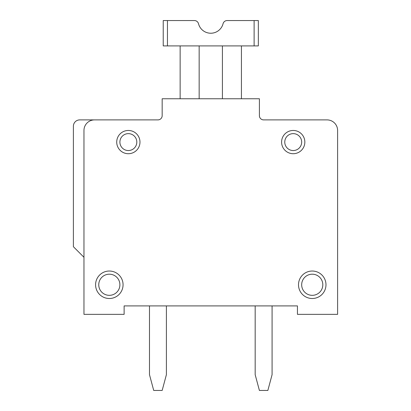 <?xml version="1.0" encoding="UTF-8"?>
<svg xmlns="http://www.w3.org/2000/svg" width="411" height="411" viewBox="0 0 411 411"><rect width="100%" height="100%" fill="white"/><g stroke="black" fill="none" stroke-linecap="round" stroke-linejoin="round"><path stroke-width="0.62" d="M337.606 314.358L297.446 314.358L297.446 305.902L272.082 305.902L272.082 374.673L267.854 390.45L259.398 390.45L255.174 374.673L255.174 305.902L166.398 305.902L166.398 374.673L162.17 390.45L153.714 390.45L149.486 374.673L149.486 305.902L124.122 305.902L124.122 314.358L83.962 314.358L83.962 130.462A10.568 10.568 0 0 1 94.53 119.894L157.942 119.894A4.228 4.228 0 0 0 162.17 115.666A4.228 4.228 0 0 1 157.942 119.894L79.734 119.894L157.942 119.894A4.228 4.228 0 0 0 162.17 115.666L162.17 98.758L259.398 98.758L259.398 115.666A4.228 4.228 0 0 0 263.626 119.894A4.228 4.228 0 0 1 259.398 115.666A4.228 4.228 0 0 0 263.626 119.894L327.038 119.894A10.568 10.568 0 0 1 337.606 130.462L337.606 314.358L337.606 130.462M222.408 98.758L222.408 45.914M254.116 45.914L254.116 20.55L258.344 20.55L258.344 45.914L163.224 45.914L163.224 20.55L194.413 20.55A4.228 4.228 0 0 1 198.503 23.72A12.684 12.684 0 0 0 223.065 23.72A4.228 4.228 0 0 1 227.155 20.55L254.116 20.55L227.155 20.55M241.432 45.914L241.432 98.758M199.16 45.914L199.16 98.758M180.136 45.914L180.136 98.758M272.082 305.902L149.486 305.902M327.038 119.894L263.626 119.894M123.064 284.766A13.738 13.738 0 0 0 102.457 272.868A13.738 13.738 0 0 0 102.457 296.665A13.738 13.738 0 0 0 123.064 284.766A13.738 13.738 0 0 0 102.457 272.868A13.738 13.738 0 0 0 102.457 296.665A13.738 13.738 0 0 0 123.064 284.766A13.738 13.738 0 0 0 102.457 272.868A13.738 13.738 0 0 0 102.457 296.665A13.738 13.738 0 0 0 123.064 284.766M94.53 119.894L79.734 119.894A6.34 6.34 0 0 0 73.394 126.234L73.394 246.718L83.962 257.286M304.844 142.088A11.626 11.626 0 0 0 287.407 132.018A11.626 11.626 0 0 0 287.407 152.157A11.626 11.626 0 0 0 304.844 142.088A11.626 11.626 0 0 0 287.407 132.018A11.626 11.626 0 0 0 287.407 152.157A11.626 11.626 0 0 0 304.844 142.088M325.98 284.766A13.738 13.738 0 0 0 305.373 272.868A13.738 13.738 0 0 0 305.373 296.665A13.738 13.738 0 0 0 325.98 284.766A13.738 13.738 0 0 0 305.373 272.868A13.738 13.738 0 0 0 305.373 296.665A13.738 13.738 0 0 0 325.98 284.766M139.976 142.088A11.626 11.626 0 0 0 122.535 132.018A11.626 11.626 0 0 0 122.535 152.157A11.626 11.626 0 0 0 139.976 142.088M166.398 305.902L255.174 305.902M198.503 23.72A12.684 12.684 0 0 0 223.065 23.72A12.684 12.684 0 0 1 198.503 23.72A12.684 12.684 0 0 0 223.065 23.72M73.394 148.895L73.394 126.234M136.806 142.088A8.456 8.456 0 0 0 124.122 134.767A8.456 8.456 0 0 0 124.122 149.409A8.456 8.456 0 0 0 136.806 142.088M167.452 45.914L167.452 20.55M322.81 284.766A10.568 10.568 0 0 0 306.96 275.611A10.568 10.568 0 0 0 306.96 293.916A10.568 10.568 0 0 0 322.81 284.766M119.894 284.766A10.568 10.568 0 0 0 104.04 275.611A10.568 10.568 0 0 0 104.04 293.916A10.568 10.568 0 0 0 119.894 284.766M301.674 142.088A8.456 8.456 0 0 0 288.99 134.767A8.456 8.456 0 0 0 288.99 149.409A8.456 8.456 0 0 0 301.674 142.088"/></g></svg>

